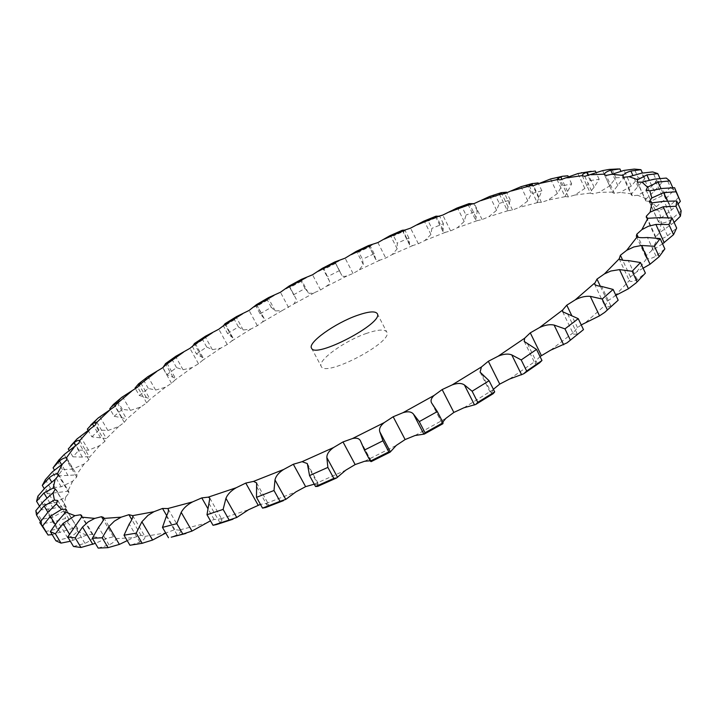 <?xml version="1.0" encoding="UTF-8"?>
<svg xmlns="http://www.w3.org/2000/svg" width="717" height="717" viewBox="0 0 717 717"><rect width="100%" height="100%" fill="white"/><g stroke="black" fill="none" stroke-linecap="round" stroke-linejoin="round"><path stroke-width="0.54" stroke-dasharray="3.58 2.69" d="M636.804 234.181L646.555 255.36L646.107 257.582L646.824 258.317C648.706 259.258 651.762 258.532 656.001 256.112L664.856 248.907M45.243 531.584L57.136 529.065L67.532 522.496L68.868 519.054L65.471 518.472L53.694 521.824L41.801 523.769L41.111 519.359L52.843 517.262L63.831 510.916L66.197 507.152L63.912 505.969L53.192 508.398L41.72 509.823L42.993 504.625L54.384 503.011L65.713 497.006L68.966 493.009L68.966 491.871L67.748 491.297L47.286 493.708L50.315 487.892L61.214 486.798L72.659 481.215L76.683 477.074L77.015 475.335L76.45 474.914L57.889 475.9L62.478 469.608L72.784 469.061L84.158 463.962L88.818 459.749L89.508 457.213C88.621 456.639 86.246 456.604 82.401 457.096L72.946 456.819L78.897 450.186L88.523 450.186L99.663 445.624L104.852 441.403L106.394 438.553L91.884 436.841L88.146 430.469M91.884 436.841L99.018 429.985L107.909 430.523L118.69 426.534L124.292 422.367L126.604 419.266L126.515 418.728L114.164 416.29L110.382 409.765M114.164 416.29L122.311 409.317L130.422 410.393L140.738 406.987L146.662 402.918L149.674 399.62L149.701 398.607L139.304 395.47L135.45 388.731M139.304 395.47L148.311 388.453L155.616 390.057L165.376 387.252L171.542 383.317L175.172 379.867L175.45 378.316L166.855 374.606L162.893 367.597M166.855 374.606L176.57 367.624L183.059 369.748L192.192 367.552L198.51 363.779L202.714 360.23L203.341 358.061L196.404 353.92L192.407 346.49M196.404 353.92L206.72 347.046L212.366 349.672L220.827 348.086L227.226 344.518L231.923 340.898L233.016 338.039L227.603 333.602L223.65 326.378L223.829 325.348M227.603 333.602L238.394 326.889L243.197 330.008L250.914 329.031L257.34 325.688L262.485 322.05L264.125 318.42L260.11 313.822L256.229 306.625L256.354 304.859M260.11 313.822L271.268 307.324L275.229 310.927L282.157 310.569L294.069 303.847L296.354 299.365L289.211 285.993M293.62 294.741L305.048 288.512L308.919 293.271L313.024 293.235L320.544 290.026L327.848 285.267L329.372 283.394L329.542 281.315L324.075 269.287L322.471 268.257M341.776 275.355L334.83 261.983L341.776 275.355L343.595 276.502L346.885 276L353.033 273.482L359.181 269.968L363.304 264.501L362.479 259.258L358.751 251.999L356.161 251.443M368.601 245.519L375.762 259.5L379.804 260.208L385.746 258.012L392.118 254.598L397.2 248.835L397.254 243.162L393.552 235.839L390.012 235.687M402.264 230.318L409.604 244.882L412.696 245.608L418.37 243.753L424.921 240.491L430.926 234.459L431.867 228.365L428.174 220.961L423.774 221.15M435.515 216.543L443.007 231.654L445.248 232.371L450.599 230.892L457.276 227.8L464.177 221.553L466.005 215.055L462.313 207.536L457.177 207.984M467.995 204.381L475.64 219.994L477.155 220.666L482.102 219.581L488.842 216.722L496.594 210.287L499.319 203.413L495.617 195.75L489.926 196.359M499.355 194.011L507.125 210.108L508.03 210.681L512.512 210.018L519.233 207.428L527.811 200.877L531.422 193.626L527.694 185.802L521.779 186.456M529.173 185.64L537.06 202.203L541.425 202.409L548.057 200.124L557.387 193.518L561.886 185.936L558.122 177.924L552.493 178.479M556.984 179.483L564.987 196.503L568.393 196.96L574.846 195.033L584.848 188.446L590.216 180.559L586.407 172.34L581.908 172.663M590.216 180.559L599.161 179.322L594.133 187.227C591.588 190.095 590.324 192.048 590.351 193.079L592.914 193.886L599.08 192.38L609.665 185.9L615.876 177.753L612.004 169.311L610.015 169.364M615.876 177.753L623.79 177.44L612.703 192.066L612.748 192.703L614.451 193.42L620.205 192.398L631.256 186.115L638.255 177.78L634.303 169.087M638.255 177.78L644.924 178.47L631.587 193.859L631.399 195.105L632.403 195.777L637.628 195.293L648.975 189.333L656.691 180.881L652.649 171.928M656.691 180.881L661.881 182.656L654.289 191.278L646.349 198.672L645.712 200.688L646.142 201.163L650.686 201.28L662.149 195.777L670.476 187.298L666.326 178.067M670.476 187.298L673.926 190.238L665.645 198.914L656.36 206.675L655.033 209.74L658.744 210.52L670.081 205.609L678.865 197.229L674.598 187.72M678.094 204.004L671.524 210.009L660.949 218.004L658.439 221.634L661.146 223.104C664.148 223.193 667.796 221.804 672.089 218.945L681.15 210.798M674.114 222.422L659.523 232.711L655.768 236.861L655.759 238.08L657.337 239.075C659.828 239.577 663.234 238.492 667.563 235.812L676.66 228.06M662.544 243.834L651.556 250.744L646.555 255.36M643.122 268.212L636.696 271.931L630.449 276.914L629.32 280.598C630.494 282.005 633.075 281.673 637.09 279.585L645.381 273.105M615.876 295.323L607.38 301.167L604.924 306.105C605.686 307.423 607.64 307.324 610.785 305.818L616.288 302.081M581.236 324.918L577.508 327.597L573.421 332.563L573.412 334.14L577.346 334.194L580.895 332.088M541.353 355.515L530.266 332.849M540.026 356.528L535.814 360.956L535.151 363.707L537.418 363.94L539.578 362.847M499.749 384.097L488.34 361.278M493.386 389.286L491.028 393.884L493.179 393.678M453.861 412.427L442.156 389.564M355.157 464.571L342.995 441.923M307.315 463.558L318.948 484.862L314.252 484.181M256.614 482.899L268.705 504.544L265.882 503.54L260.432 504.365M258.129 505.118L245.779 483.07M209.83 498.181L222.127 519.78L220.684 518.857L214.132 519.511L210.466 520.811M168.199 509.088L180.514 530.347L174.805 529.603L165.752 533.036M135.432 544.427L130.44 545.198L139.878 542.142C143.812 540.026 145.479 538.108 144.888 536.397L141.052 535.321L133.299 537.723L127.214 540.636M98.175 548.093L109.038 544.884C113.394 542.769 115.67 540.681 115.867 538.628L115.67 537.723L113.429 536.809L106.672 538.404L95.334 543.343M73.475 546.462L84.973 543.352C89.607 541.299 92.385 539.121 93.309 536.809L93.335 535.052L92.224 534.326L86.542 535.151L70.338 541.254M55.899 540.797L67.73 537.929C72.516 536.002 75.688 533.789 77.248 531.288L77.436 528.268L72.892 528.357L52.135 534.577M68.868 519.054L57.763 500.556M66.197 507.152L55.415 489.137M68.966 493.009L58.498 475.47M76.683 477.074L66.529 459.964M88.818 459.749L78.969 443.025M104.852 441.403L95.298 425.029M366.656 333.342C344.644 340.745 317.156 360.517 321.234 366.36C324.935 377.949 394.18 341.597 386.732 331.971C384.608 329.058 377.922 329.515 366.656 333.342M124.292 422.367L115.007 406.297M146.662 402.918L137.628 387.108M171.533 383.317L162.741 367.713M198.51 363.779L189.915 348.345M176.57 367.624L172.465 360.31L175.817 356.286M227.226 344.518L218.819 329.202M206.72 347.046L202.705 339.795L205.447 336.219M257.34 325.688L249.095 310.443M238.394 326.889L234.468 319.683L236.449 316.618M77.427 528.277L66.538 510.101L77.427 528.277M66.027 509.24L77.436 528.268M288.548 307.476L280.428 292.258M271.268 307.324L267.414 300.136L268.525 297.618M92.215 534.335L80.537 514.77M320.544 290.018L312.531 274.772M305.048 288.512L301.248 281.315L301.418 279.352M113.429 536.809L101.509 516.706M339.437 270.587L327.839 276.502M353.033 273.482L345.11 258.165M141.052 535.321L128.926 514.681M375.762 259.5L374.157 253.71L362.479 259.258M130.44 545.198L129.956 545.27M377.877 242.57L385.746 258.012M174.805 529.603L162.544 508.452M180.514 530.347C181.141 531.673 180.012 533.17 177.117 534.846L171.255 537.167M409.604 244.882L408.914 238.035L397.254 243.162M418.37 243.753L410.536 228.158M214.123 519.52L201.782 497.894M222.127 519.78L220.074 522.899L216.552 524.548M443.007 231.654L443.402 223.722L431.867 228.365M450.599 230.883L442.774 215.082M268.705 504.544L267.719 506.408L265.738 507.502M475.64 219.994L477.307 210.95L466.005 215.055M482.102 219.581L474.269 203.511M293.325 464.257L305.612 486.637M318.948 484.862L317.721 486.368M507.125 210.108L510.262 199.909L499.319 203.413M512.512 210.018L504.634 193.644M370.151 460.789L371.298 461.174L371.11 461.649M537.06 202.203L541.864 190.803L531.422 193.626M541.425 202.409L533.484 185.685M564.987 196.503L571.664 183.857L561.886 185.936M442.756 422.107L442.246 423.639L442.882 423.738M568.393 196.951L560.353 179.842M584.767 176.328L592.914 193.886M614.46 193.411L606.152 175.396M632.412 195.768L623.942 177.251M577.517 327.597L566.762 305.191M646.151 201.154L637.476 182.118M607.38 301.167L596.974 279.11M655.042 209.74L646.142 190.148M630.458 276.914L620.384 255.27M658.448 221.634L649.288 201.504M655.777 236.861L646.331 216.193M99.018 429.985L94.545 422.322L87.357 429.125M94.545 422.322L98.139 418.056M78.897 450.186L74.281 442.362L76.961 438.992M74.281 442.362L68.276 448.932M122.311 409.317L117.973 401.789L109.782 408.726M117.973 401.789L121.863 397.29M62.478 469.608L57.71 461.605L58.633 460.332M57.71 461.605L53.067 467.825M148.311 388.453L144.09 381.041L135.047 388.022M144.09 381.041L147.854 376.676M172.465 360.31L162.705 367.256M202.705 339.795L192.362 346.652M234.468 319.683L223.65 326.378M267.414 300.136L256.229 306.625M301.248 281.315L289.802 287.544M335.69 263.363L324.075 269.287M374.157 253.71L370.438 246.442L358.751 251.999M370.438 246.442L368.852 245.483M408.914 238.035L405.213 230.686L393.552 235.839M405.213 230.686L404.173 230.202M443.402 223.722L439.718 216.274L428.174 220.961M473.614 203.377L462.313 207.536M506.552 192.192L495.617 195.75M538.126 182.916L527.694 185.802M567.891 175.782L558.122 177.924M595.334 171.022L586.407 172.34M619.891 168.907L612.004 169.311M72.946 456.819L69.307 450.67M57.889 475.9L54.456 470.155M50.315 487.892L45.386 479.682M47.286 493.708L44.23 488.627M42.993 504.625L37.893 496.182M41.72 509.823L39.336 505.87M41.111 519.359L35.85 510.674M41.801 523.769L40.475 521.573M477.307 210.95L473.758 203.682M510.262 199.909L506.883 192.891M541.864 190.803L538.619 183.964M571.664 183.857L568.527 177.153M599.161 179.322L596.15 172.797M623.79 177.44L620.985 171.291M644.924 178.47L642.432 172.967M661.881 182.656L659.9 178.273M673.926 190.238L672.761 187.63M118.69 426.534L106.394 438.553M140.738 406.987L126.604 419.266M165.376 387.252L149.674 399.62M192.192 367.552L175.172 379.867M220.827 348.086L202.714 360.23M250.914 329.031L231.923 340.898M282.157 310.569L262.485 322.05M314.243 292.841L294.069 303.847M346.885 276L326.405 286.433M379.804 260.208L359.181 269.968M412.696 245.608L392.118 254.598M445.248 232.371L424.921 240.491M477.155 220.666L457.276 227.8M508.03 210.681L488.842 216.722M537.49 202.606L519.233 207.428M565.095 196.664L548.057 200.124M590.351 193.079L574.846 195.033M612.703 192.066L599.08 192.38M631.587 193.859L620.205 192.398M646.349 198.672L637.628 195.293M656.36 206.675L650.686 201.28M660.949 218.004L658.744 210.52M659.523 232.711L661.146 223.104M651.556 250.744L657.337 239.075M636.696 271.931L646.824 258.317M614.774 295.933L629.32 280.598M585.914 322.247L604.781 305.532M550.557 350.228L573.421 332.563M509.5 379.051L535.814 360.956M463.845 407.803L492.893 389.86M415.018 435.524L445.875 418.343M364.63 461.264L396.268 445.427M314.36 484.172L345.719 470.209M265.882 503.54L295.933 491.862M220.684 518.857L248.521 509.76M180.039 529.836L204.892 523.482M144.888 536.397L166.21 532.803M115.867 538.628L133.299 537.723M93.309 536.809L106.672 538.404M77.248 531.288L86.542 535.151M67.532 522.496L72.892 528.357M63.831 510.916L65.471 518.472M65.713 497.006L63.912 505.969M72.659 481.215L67.748 491.297M84.158 463.962L76.45 474.914M99.663 445.624L89.508 457.213M656.001 256.112L647.478 237.524M100.532 437.684L93.891 426.319M88.523 450.186L80.179 435.99M107.909 430.523L99.806 416.613M82.401 457.096L75.841 445.974M121.971 417.688L115.258 406.064M72.784 469.061L64.171 454.542M130.422 410.393L122.562 396.725M68.106 475.604L61.608 464.688M146.25 397.397L139.448 385.477M61.214 486.798L52.323 471.92M155.616 390.057L147.962 376.595M58.176 492.848L51.794 482.191M172.931 377.052L166.03 364.81M54.384 503.011L45.198 487.739M183.059 369.748L175.593 356.448M53.192 508.398L47.044 498.19M201.611 356.869L194.621 344.285M52.843 517.262L43.37 501.55M212.366 349.672L205.08 336.488M53.694 521.824L47.958 512.314M231.932 337.044L224.878 324.165M57.136 529.065L47.376 512.897M243.197 330.008L236.054 316.896M60.21 532.623L55.155 524.252M263.56 317.73L256.516 304.671M67.73 537.929L57.701 521.286M275.229 310.927L268.212 297.851M73.161 540.304L69.334 533.941M296.193 299.106L289.256 286.029M84.973 543.352L74.693 526.224M308.149 292.59L301.239 279.505M329.542 281.315L322.686 268.203M109.038 544.884L98.552 527.264M341.677 275.131L334.848 262.001M363.304 264.501L356.51 251.317M139.878 542.142L129.212 524.037M375.52 258.72L368.753 245.501M397.2 248.835L390.46 235.526M177.117 534.846L166.344 516.285M409.389 243.493L402.775 230.363M430.926 234.459L424.213 220.997M220.074 522.899L209.256 503.917M442.989 229.628L436.572 216.704M464.177 221.553L457.464 207.885M267.719 506.408L256.901 487.058M475.98 217.296L469.796 204.632M496.594 210.287L489.863 196.377M318.671 485.696L307.934 466.059M508.012 206.675L502.034 194.28M527.811 200.877L521.026 186.68M371.307 461.345L360.723 441.493M538.682 197.973L532.91 185.82M557.387 193.518L550.539 178.999M567.55 191.412L561.958 179.474M442.443 423.765L432.136 403.779M584.848 188.446L577.92 173.559M594.133 187.227L588.684 175.486M491.996 394.135L481.958 374.157M609.665 185.9L602.621 170.61M617.857 185.649L612.542 174.079M537.418 363.94L527.667 344.07M631.256 186.115L624.077 170.395M638.121 186.922L632.959 175.584M577.346 334.194L567.909 314.53M648.975 189.333L641.634 173.155M654.289 191.278L649.342 180.352M610.785 305.818L601.662 286.45M662.149 195.777L654.621 179.107M665.645 198.914L661.038 188.696M637.09 279.585L628.271 260.576M670.081 205.609L662.338 188.446M671.524 210.009L667.419 200.921M672.089 218.945L664.112 201.298M671.237 224.618L668.038 217.547M667.563 235.812L659.326 217.681M636.329 236.332L646.107 257.582M96.831 422.125L106.331 438.41M79.856 440.74L89.661 457.392M117.319 402.793L126.515 418.728M66.896 458.28L77.015 475.335M140.819 383.03L149.701 398.607M58.516 474.376L68.966 491.871M166.891 363.107L175.45 378.316M55.281 488.6L66.054 506.578M195.123 343.255L203.341 358.061M57.736 500.502L68.841 519.009M225.156 323.663L233.016 338.039M256.632 304.528L264.125 318.42M66.385 509.608L77.803 528.662M289.256 285.993L296.354 299.365M81.621 515.442L93.335 535.052M103.705 517.54L115.67 537.723M132.636 515.505L144.816 536.262M143.839 542.984L142.8 543.172M186.528 533.296L185.721 533.511M233.473 519.045L232.864 519.251M360.373 440.677L371.298 461.174M431.544 402.864L442.246 423.639M582.276 175.782L590.405 193.249M480.085 372.123L491.028 393.884M604.476 174.751L612.748 192.703M524.208 341.426L535.151 363.707M567.541 342.448L567.013 342.851M622.956 176.633L631.399 195.105M562.648 311.752L573.412 334.14M605.354 311.823L604.7 312.388M637.054 181.67L645.712 200.688M594.456 283.932L604.924 306.105M645.327 273.168L638.82 280.141M636.938 282.095L636.176 282.874M646.089 190.05L654.988 209.633M619.076 258.631L629.203 280.383M649.387 201.925L658.547 222.082M646.304 217.368L655.759 238.08M311.519 348.13L321.234 366.36M377.25 313.616L386.732 331.971M289.695 287.356L293.862 295.189M335.377 262.727L340.243 272.093"/><path stroke-width="1.08" d="M662.544 243.834L673.532 234.674L668.925 224.502L655.894 224.439L648.383 226.249L641.885 229.637L636.813 234.181L638.3 237.417L636.804 234.181L636.329 236.332L637.028 237.013C638.784 237.694 642.271 237.865 647.478 237.524L660.142 238.573L654.415 246.263L641.419 245.483L633.765 246.98L626.694 250.332L620.393 255.261L619.192 258.837C620.241 259.966 623.261 260.549 628.271 260.576L640.505 262.53L632.161 271.268L619.524 269.61L610.812 271.035L604.431 273.903L596.983 279.101L594.456 283.932C595.182 285.187 597.584 286.029 601.662 286.45L613.116 289.435L602.208 299.034L590.288 296.354C585.529 295.942 580.51 297.107 575.222 299.858L566.771 305.191L562.603 310.058L562.648 311.752L578.243 318.671L564.96 328.879L554.107 325.061C549.84 324.165 544.983 324.998 539.525 327.561L530.275 332.849L524.656 338.218L524.208 341.426L536.549 349.43L521.196 359.934L511.759 354.906C508.129 353.49 503.585 353.92 498.127 356.215L488.34 361.278L481.403 366.987L480.085 372.123L489.102 380.754L472.118 391.213L464.392 384.939C461.524 382.986 457.455 382.977 452.176 384.895L442.156 389.564L434.099 395.434C431.275 398.087 430.424 400.561 431.544 402.864L437.325 411.567L419.266 421.614L413.476 414.139C411.468 411.666 408.009 411.173 403.079 412.651L393.167 416.756L384.24 422.6C380.306 425.799 378.836 428.9 379.84 431.912L382.95 440.794L364.433 450.07L360.373 440.677C359.056 438.365 356.43 437.648 352.477 438.544L342.995 441.932L333.513 447.56C328.986 450.814 326.764 454.157 326.853 457.58L327.866 467.403L309.547 475.586L307.315 463.558L302.063 461.694L293.325 464.257L283.6 469.501C278.653 472.7 275.785 476.187 274.987 479.942L274.002 490.5L256.498 497.338L256.614 482.899L253.504 481.394L245.77 483.079L236.135 487.766C230.937 490.822 227.54 494.345 225.945 498.342L223.121 509.402L206.989 514.725L209.83 498.181L208.306 497.123L201.782 497.903L192.532 501.918C187.262 504.732 183.48 508.21 181.195 512.359L176.794 523.679L162.472 527.389L166.344 516.285C168.199 512.789 168.818 510.387 168.199 509.088L167.724 508.568L162.535 508.461L153.931 511.723L147.944 515.398L141.885 521.77L136.203 533.125L124.014 535.214L129.212 524.037C131.982 519.897 133.138 517.091 132.708 515.64L128.926 514.689L121.173 517.163L114.37 521.134L108.832 526.61L102.181 537.786L92.323 538.315L98.552 527.264C101.742 523.159 103.526 520.21 103.875 518.409L103.705 517.54L101.5 516.706L94.761 518.391L88.236 521.877L82.5 527.067L75.204 537.884L67.748 536.961L81.55 517.127L81.621 515.442L80.537 514.77L74.891 515.675L63.042 523.482L55.388 533.807L50.324 531.575L57.701 521.286L65.767 512.153L66.018 509.249L61.519 509.42L50.351 516.285L42.599 526.009L39.82 522.639L47.376 512.897L56.356 503.899L57.763 500.556L54.411 500.063L44.113 505.951L36.486 514.994L35.85 510.674L43.37 501.55L52.977 492.821L55.406 489.146L53.166 488.053L43.898 492.973L36.576 501.3L37.893 496.182L45.198 487.739L55.173 479.386L58.498 475.47L58.516 474.376L57.324 473.847C55.299 473.749 52.583 475.075 49.177 477.827L42.303 485.418L45.386 479.682L52.323 471.92L62.442 464.042L66.529 459.964L66.896 458.28L66.349 457.894C64.871 457.482 62.549 458.504 59.386 460.959L53.067 467.825L54.456 470.155M605.354 311.823L618.171 300.217L604.7 312.388L599.529 315.838L581.236 324.918M567.541 342.448L583.486 329.623L567.013 342.851L550.557 350.228L540.026 356.528M524.073 373.53L539.578 362.847L541.971 360.499L526.672 371.039L523.679 373.79L509.5 379.051L499.749 384.097L493.386 389.286M475.927 404.343L493.179 393.678L494.694 391.885L477.755 402.354L475.676 404.496L463.845 407.803L453.861 412.427L445.875 418.343L442.756 422.107M424.41 434.027L442.882 423.738L443.07 422.707L425.047 432.745L424.312 434.081L415.018 435.524L405.123 439.557L396.268 445.427L390.156 452.131L388.82 451.889L382.95 440.794M370.151 460.789L364.63 461.264L355.148 464.571L345.719 470.209L336.623 477.952L333.835 478.391L327.866 467.403M314.252 484.181L305.612 486.646L295.933 491.862L285.778 499.399L280.015 501.326L274.002 490.5M260.432 504.365L248.521 509.76L236.771 517.468L229.171 520.04L223.121 509.402M210.466 520.811L191.995 531.073L182.817 534.075L176.794 523.679M76.961 438.992L95.289 425.029L96.831 422.125L92.35 423.675L87.357 429.125L88.146 430.469M58.633 460.332L64.171 454.542L78.969 443.025L79.712 440.57C78.762 439.897 76.844 440.632 73.959 442.783L68.276 448.932L69.307 450.67M66.018 509.249L66.538 510.101L66.018 509.249M80.537 514.77L81.693 516.724L80.537 514.77M101.5 516.706L103.418 519.933L101.5 516.706M128.926 514.689L131.803 519.592L128.926 514.689M162.535 508.461L166.685 515.613L162.535 508.461M201.782 497.903L207.894 508.613L201.782 497.903M245.77 483.079L258.12 505.118L245.77 483.079M293.325 464.266L305.612 486.646L293.325 464.257M342.995 441.932L355.148 464.571L342.995 441.932M393.167 416.756L405.123 439.557M442.156 389.564L453.861 412.427L442.156 389.564M488.34 361.278L499.749 384.097L488.34 361.278M541.362 355.515L530.275 332.849L541.353 355.515M566.771 305.191L571.825 315.722L566.771 305.191M596.983 279.101L600.362 286.28L596.983 279.101M620.393 255.261L622.688 260.19L620.393 255.261M674.114 222.422L680.424 216.193L675.979 206.299L663.171 206.792L650.149 212.124L646.331 216.193L646.304 217.368L647.845 218.282L659.326 217.681L672.107 217.986L668.925 224.502M678.094 204.004L680.352 201.378L676.041 191.771L663.7 192.667L651.852 197.955L649.297 201.495L651.95 202.857L664.112 201.298L676.749 201.002L675.979 206.299M649.297 201.495L649.647 202.284L649.297 201.495M672.761 187.63L669.741 180.908L658.045 182.073L647.514 187.182L646.142 190.157L649.808 190.812L662.338 188.446L674.598 187.72L680.352 201.378M659.9 178.273L657.803 173.613L646.877 174.921L637.727 179.716L637.054 181.67L637.485 182.109L641.984 182.127L654.621 179.107L666.326 178.067L669.741 180.908M642.432 172.967L640.944 169.687L630.888 171.031C626.739 172.277 624.157 173.738 623.163 175.432L622.956 176.633L623.933 177.251L629.132 176.678L641.634 173.155L652.649 171.928L657.803 173.613M620.985 171.291L619.891 168.907L610.767 170.207C606.994 171.408 604.897 172.725 604.449 174.141L604.476 174.751L606.161 175.396L611.888 174.285L624.077 170.395L634.303 169.087L640.944 169.687M596.15 172.797L595.334 171.022L587.16 172.197C583.799 173.335 582.159 174.473 582.231 175.62L584.758 176.337L602.621 170.61L609.127 169.427L618.395 168.943M568.527 177.153L567.891 175.782L562.558 176.265L560.685 176.767L556.984 179.483L560.362 179.833L577.92 173.559L591.175 171.3M538.619 183.964L538.126 182.916L531.88 183.669L529.173 185.64L533.484 185.685L550.539 178.999L562.558 176.265M506.883 192.891L506.552 192.192L501.192 192.685L499.355 194.011L500.17 194.379L504.634 193.644L521.026 186.68L532.507 183.471M473.758 203.682L468.882 203.673L467.995 204.381L469.33 204.668L474.269 203.511L489.621 196.458L501.192 192.685M439.467 216.184L435.846 216.247L437.442 216.624L442.774 215.073L456.917 208.073L468.882 203.673M404.173 230.202L402.336 230.247L404.863 230.067L410.536 228.158L423.568 221.239L435.846 216.247M368.852 245.483L377.877 242.579L389.842 235.759L402.336 230.247M334.866 261.938L345.11 258.165L356.035 251.497L368.601 245.519M301.418 279.352L312.531 274.781L322.39 268.301L334.911 261.911M268.525 297.618L280.428 292.258L289.175 286.02L301.507 279.307M236.449 316.618L249.086 310.443L256.632 304.528L268.651 297.555M205.447 336.219L218.819 329.202L223.552 325.626L225.03 323.69L236.61 316.529M175.817 356.286L189.924 348.345L194.164 344.841L194.63 343.38L205.645 336.094M147.854 376.676L162.732 367.713L166.416 364.326L166.891 363.107L165.708 363.474L176.041 356.125M121.863 397.29L137.637 387.108L140.693 383.873L140.819 383.03L138.533 383.864L148.123 376.47M98.139 418.056L115.007 406.297L117.319 402.793L113.429 404.424L122.195 397.012M357.299 315.381C368.556 311.456 375.206 310.873 377.25 313.616C384.429 322.713 314.924 359.199 311.519 348.13C307.602 342.601 335.305 322.982 357.299 315.381M162.893 367.597L165.708 363.474M192.407 346.49L194.63 343.38M223.829 325.348L225.03 323.69M52.135 534.577L48.075 535.043L42.599 526.009M39.82 522.639L48.075 535.043M70.338 541.254L61.017 543.119L55.388 533.807M50.324 531.575L55.899 540.797L61.017 543.119M95.334 543.343L80.967 547.483L75.204 537.884M67.748 536.961L73.475 546.462L80.967 547.483M127.214 540.636L119.389 544.409L108.07 547.654L102.181 537.786M92.323 538.315L98.175 548.093L108.07 547.654M165.752 533.036L152.587 540.044L142.172 543.271L136.203 533.125M124.014 535.214L129.956 545.27L142.172 543.271M185.721 533.511L171.255 537.167L182.817 534.075M232.864 519.251L216.552 524.548L213.03 525.292L229.171 520.04M283.475 500.627L265.738 507.502L262.53 508.111L280.015 501.326M336.381 478.069L317.721 486.368L315.534 486.529L333.835 478.391M390.075 452.167L371.11 461.649L370.339 461.13L388.82 451.889M615.876 295.323L628.451 288.754L636.176 282.874L645.381 273.105L640.505 262.53M643.122 268.212L650.041 264.223L659.183 256.677L664.856 248.907L660.142 238.573M680.424 216.193L681.15 210.798L676.749 201.002M673.532 234.674L676.66 228.06L672.107 217.986M647.218 218.12L646.34 216.193L647.218 218.111M110.382 409.765L109.782 408.726L113.429 404.424M135.45 388.731L135.047 388.022L138.524 383.864L139.448 385.477M552.493 178.479L551.973 178.596M581.908 172.663L581.227 172.779M610.015 169.364L609.127 169.427M676.041 191.771L674.724 187.997M44.23 488.627L42.303 485.418M39.336 505.87L36.576 501.3M40.475 521.573L36.486 514.994M168.477 537.705L162.472 527.389M213.03 525.292L206.989 514.725M262.53 508.111L256.498 497.338M315.534 486.529L309.547 475.586M370.339 461.13L364.433 450.07M425.047 432.745L419.266 421.614M443.07 422.707L437.325 411.567M477.755 402.354L472.118 391.213M494.694 391.885L489.102 380.754M526.672 371.039L521.196 359.934M541.971 360.499L536.549 349.43M570.257 339.876L564.96 328.879M583.486 329.623L578.243 318.671M607.335 309.878L602.208 299.034M618.171 300.217L613.116 289.435M637.099 281.915L632.161 271.268M659.183 256.677L654.415 246.263M90.055 429.205L79.712 440.57M74.245 447.184L66.349 457.894M62.442 464.042L57.324 473.847M55.173 479.386L53.166 488.053M52.977 492.821L54.411 500.063M56.356 503.899L61.519 509.42M65.767 512.153L74.891 515.675M81.55 517.127L94.761 518.391M103.875 518.409L121.173 517.163M132.708 515.64L153.931 511.723M167.724 508.568L192.532 501.918M208.306 497.123L236.135 487.766M253.504 481.394L283.6 469.501M302.063 461.694L333.513 447.56M352.477 438.544L384.24 422.6M403.079 412.651L434.099 395.434M452.176 384.895L481.403 366.987M498.127 356.215L524.656 338.218M539.525 327.561L562.603 310.058M575.222 299.858L594.303 283.367M604.431 273.903L619.192 258.837M626.694 250.332L637.028 237.013M641.885 229.637L647.845 218.282M650.149 212.124L651.95 202.857M651.852 197.955L649.808 190.812M647.514 187.182L641.984 182.127M637.727 179.716L629.132 176.678M623.163 175.432L611.888 174.285M604.449 174.141L590.907 174.751M582.231 175.62L566.797 177.852M557.091 179.635L540.107 183.346M529.576 185.963L511.364 191M500.17 194.379L481.008 200.608M469.33 204.668L449.46 211.963M437.442 216.624L417.106 224.878M404.863 230.067L384.276 239.155M371.935 244.82L351.276 254.652M338.962 260.728L318.42 271.196M306.222 277.622L285.984 288.637M274.019 295.368L254.266 306.831M242.642 313.804L223.552 325.626M212.384 332.769L194.164 344.841M183.57 352.11L166.416 364.326M156.539 371.639L140.693 383.873M131.668 391.15L117.373 403.259M109.351 410.429L96.894 422.259M93.891 426.319L92.35 423.675M75.841 445.974L73.959 442.783M115.258 406.064L114.03 403.94M61.608 464.688L59.386 460.959M51.794 482.191L49.177 477.827M166.03 364.81L165.403 363.698M47.044 498.19L43.898 492.973M194.621 344.285L194.262 343.649M47.958 512.314L44.113 505.951M55.155 524.252L50.351 516.285M69.334 533.941L63.042 523.482M92.86 544.382L82.5 527.067M119.389 544.409L108.832 526.61M152.587 540.044L141.885 521.77M191.995 531.073L181.195 512.359M436.572 216.704L436.277 216.095M236.771 517.468L225.945 498.342M469.796 204.632L469.259 203.538M285.778 499.399L274.987 479.942M502.034 194.28L501.264 192.667M337.537 477.307L326.853 457.58M532.91 185.82L531.88 183.669M390.362 451.818L379.84 431.912M423.864 434.117L413.476 414.139M561.958 179.474L560.685 176.767M474.529 404.935L464.392 384.939M588.684 175.486L587.16 172.197M521.617 374.821L511.759 354.906M612.542 174.079L610.767 170.207M563.661 344.805L554.107 325.061M632.959 175.584L630.888 171.031M599.529 315.838L590.288 296.354M649.342 180.352L646.877 174.921M628.451 288.754L619.524 269.61M661.038 188.696L658.045 182.073M650.041 264.223L641.419 245.483M667.419 200.921L663.7 192.667M664.229 242.749L655.894 224.439M668.038 217.547L663.171 206.792M142.8 543.172L135.432 544.427M638.82 280.141L636.938 282.095M98.543 417.688L90.718 425.064M77.454 438.481L70.714 445.822M59.188 459.606L53.676 466.964"/></g></svg>
